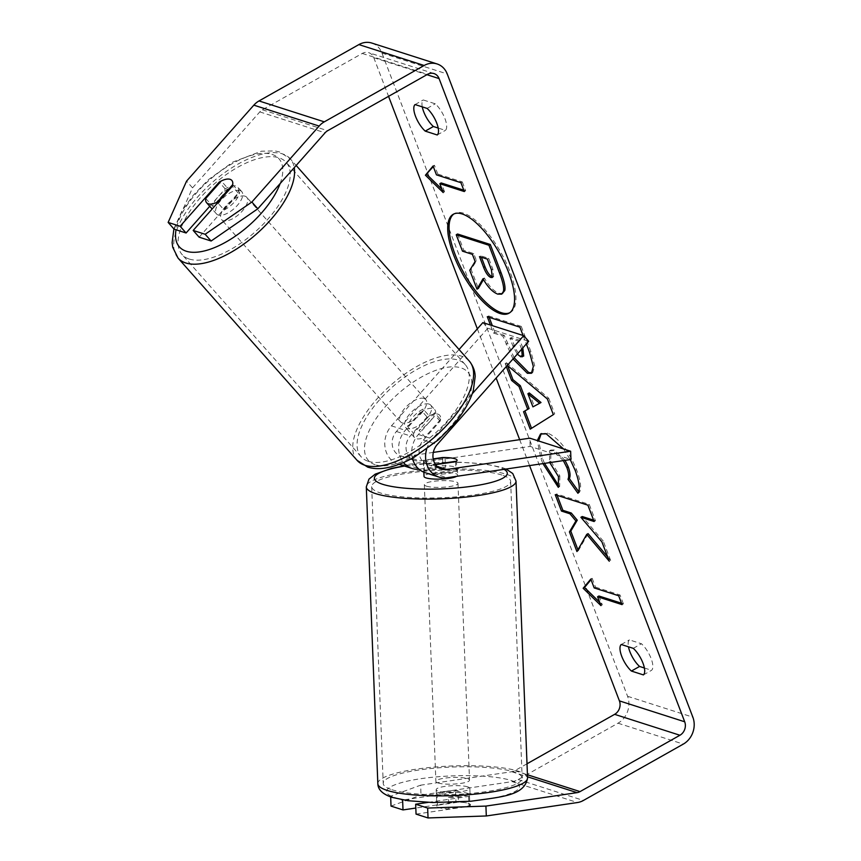 <?xml version="1.0" encoding="UTF-8"?>
<svg xmlns="http://www.w3.org/2000/svg" width="861" height="861" viewBox="0 0 861 861"><rect width="100%" height="100%" fill="white"/><g stroke="black" fill="none" stroke-linecap="round" stroke-linejoin="round"><path stroke-width="0.65" stroke-dasharray="4.3 3.23" d="M435.591 464.66L432.889 465.058A15.154 13.044 -72.2 0 1 427.691 464.639A15.154 13.044 -72.2 0 1 423.364 440.1L440.132 421.158A16.833 7.631 -41.5 0 0 439.702 415.271A16.833 7.631 -41.5 0 0 437.948 414.163A16.833 7.631 -41.5 0 0 427.078 416.982L422.105 411.364L405.327 430.306A23.57 20.287 107.8 0 0 403.497 462.54M412.408 458.181A23.57 20.287 -72.2 0 1 418.392 434.482L435.16 415.54A16.833 7.631 -41.5 0 0 434.73 409.653A16.833 7.631 -41.5 0 0 432.975 408.544A16.833 7.631 -41.5 0 0 422.105 411.364M472.258 393.757L432.265 438.927A23.57 20.287 107.8 0 0 426.647 449.205M459.064 349.512L391.454 425.861A23.57 20.287 107.8 0 0 398.191 464.036A23.57 20.287 107.8 0 0 406.284 464.671L530.161 446.418L570.961 459.483M425.13 472.657A23.57 20.287 107.8 0 0 433.212 473.302L455.943 469.945A16.833 3.336 -2.2 0 0 457.406 468.502A16.833 3.336 -2.2 0 0 442.877 465.769L420.157 469.116A23.57 20.287 -72.2 0 1 419.016 469.245M482.881 322.617L487.853 328.235L396.426 431.479A15.154 13.044 107.8 0 0 400.763 456.018A15.154 13.044 107.8 0 0 405.961 456.427L433.309 452.402M427.078 416.982L410.31 435.924A15.154 13.044 107.8 0 0 411.332 458.762M412.828 459.709A15.154 13.044 107.8 0 0 414.636 460.463A15.154 13.044 107.8 0 0 419.834 460.872L433.201 458.902M530.161 446.418L529.838 438.174M487.853 328.235L528.665 341.3M440.132 421.158L435.16 415.54M442.576 457.901L442.877 465.769M455.62 461.7L455.943 469.945M240.015 190.55A16.833 7.631 -41.5 0 0 222.493 198.611A16.833 7.631 -41.5 0 0 216.552 213.969A16.833 7.631 -41.5 0 0 218.307 215.067A16.833 7.631 -41.5 0 0 235.828 207.006A16.833 7.631 -41.5 0 0 241.769 191.648A16.833 7.631 -41.5 0 0 240.015 190.55M205.747 198.493L212.71 206.36A16.833 7.631 -41.5 0 1 228.219 188.85L221.255 180.982M232.685 184.641L239.649 192.509A16.833 7.631 -41.5 0 1 224.14 210.019L217.704 202.744M428.993 404.057A16.833 7.631 -41.5 0 0 411.472 412.118A16.833 7.631 -41.5 0 0 405.531 427.465A16.833 7.631 -41.5 0 0 407.285 428.574A16.833 7.631 -41.5 0 0 424.807 420.512A16.833 7.631 -41.5 0 0 430.748 405.154A16.833 7.631 -41.5 0 0 428.993 404.057M413.624 433.352A16.833 7.631 -41.5 0 0 414.485 437.582A16.833 7.631 -41.5 0 0 416.24 438.68A16.833 7.631 -41.5 0 0 425.054 437.011L419.081 430.263A16.833 7.631 138.5 0 0 434.59 412.753L440.563 419.501A16.833 7.631 -41.5 0 0 439.702 415.271A16.833 7.631 -41.5 0 0 437.948 414.163A16.833 7.631 -41.5 0 0 429.133 415.841L423.16 409.093A16.833 7.631 138.5 0 0 407.662 426.604L413.624 433.352L429.133 415.841M440.563 419.501L425.054 437.011M228.219 188.85L212.71 206.36M224.14 210.019L239.649 192.509M434.59 412.753L419.081 430.263M407.662 426.604L423.16 409.093M424.021 398.439A16.833 7.631 -41.5 0 0 406.5 406.489A16.833 7.631 -41.5 0 0 400.559 421.847A16.833 7.631 -41.5 0 0 402.313 422.955A16.833 7.631 -41.5 0 0 419.834 414.894A16.833 7.631 -41.5 0 0 425.775 399.536A16.833 7.631 -41.5 0 0 424.021 398.439M244.987 196.168A16.833 7.631 -41.5 0 0 227.465 204.229A16.833 7.631 -41.5 0 0 221.525 219.587A16.833 7.631 -41.5 0 0 223.279 220.685A16.833 7.631 -41.5 0 0 240.8 212.624A16.833 7.631 -41.5 0 0 246.741 197.266A16.833 7.631 -41.5 0 0 244.987 196.168M189.302 259.053A69.526 31.502 -41.5 0 0 261.669 225.765A69.526 31.502 -41.5 0 0 286.196 162.342A69.526 31.502 -41.5 0 0 278.975 157.8A69.526 31.502 -41.5 0 0 206.608 191.088A69.526 31.502 -41.5 0 0 182.069 254.512A69.526 31.502 -41.5 0 0 189.302 259.053M368.336 461.324A69.526 31.502 -41.5 0 0 440.703 428.035A69.526 31.502 -41.5 0 0 465.231 364.612A69.526 31.502 -41.5 0 0 458.009 360.059A69.526 31.502 -41.5 0 0 385.631 393.348A69.526 31.502 -41.5 0 0 361.103 456.771A69.526 31.502 -41.5 0 0 368.336 461.324M509.701 312.769A56.783 21.17 -119.4 0 0 510.401 312.425A56.783 21.17 -119.4 0 0 510.024 271.785A56.783 21.17 -119.4 0 0 454.586 213.528A56.783 21.17 -119.4 0 0 453.93 213.948M174.105 229.166L192.541 187.859L259.807 111.898A10.095 8.696 -72.2 0 1 262.39 109.788L362.255 53.436A10.095 8.696 -72.2 0 1 368.712 52.672A10.095 8.696 -72.2 0 1 373.792 57.687L388.559 96.346M477.349 328.87L496.13 378.044M519.667 439.67L529.558 465.586M542.914 463.616L540.977 458.87L537.307 440.563M563.589 448.979L570.24 459.591M563.342 460.603L552.87 450.766L549.479 450.798L549.662 462.615M513.027 358.962L502.835 336.059L493.514 333.067L490.447 325.038M523.09 335.489L526.319 343.948M506.3 366.549L505.159 363.557L507.333 365.387M643.415 674.906L651.573 670.299A16.833 6.275 -119.4 0 0 651.11 658.493A16.833 6.275 -119.4 0 0 641.434 643.748L629.423 639.895A16.833 6.275 -119.4 0 0 628.455 646.805M422.277 106.872A16.833 6.275 60.6 0 1 423.246 99.962L435.257 103.804A16.833 6.275 60.6 0 1 444.933 118.56A16.833 6.275 60.6 0 1 445.395 130.366L438.206 128.063M437.237 134.973L445.395 130.366M371.791 43.05A20.201 17.392 -72.2 0 1 381.961 53.081L627.572 696.28A20.201 17.392 -72.2 0 1 618.004 723.197L518.15 779.549A20.201 17.392 -72.2 0 1 512.155 781.627L421.018 795.069L420.631 785.178L390.636 796.199L401.441 799.665M644.383 667.996L651.573 670.299M192.541 187.859L186.568 181.122M527.007 763.793L514.77 770.692A10.095 8.696 -72.2 0 1 511.768 771.736L420.631 785.178M391.023 806.1L421.018 795.069M416.057 814.119L469.019 806.305A16.833 3.336 -2.2 0 0 470.483 804.863A16.833 3.336 -2.2 0 0 455.953 802.129L415.82 808.038M390.636 796.199L390.668 796.909M428.186 802.377L468.632 796.414A16.833 3.336 -2.2 0 0 470.095 794.972A16.833 3.336 -2.2 0 0 455.577 792.238L403.131 799.966M199.139 237.184L238.228 193.047A16.833 7.631 -41.5 0 0 237.787 187.16A16.833 7.631 -41.5 0 0 236.043 186.051A16.833 7.631 -41.5 0 0 225.173 188.871L209.75 206.274M225.173 188.871L219.727 182.715M238.228 193.047L232.255 186.31M427.088 108.411L435.257 103.804M415.077 104.568L423.246 99.962M468.632 796.414L469.019 806.305M455.577 792.238L455.953 802.129M621.265 644.502L629.423 639.895M633.276 648.344L641.434 643.748M503.082 293.375L499.068 293.343C493.934 291.362 489.037 286.239 484.377 277.963L483.473 279.524M457.578 234.009L463.842 250.4L473.744 253.575L476.488 260.754L471.128 269.493L478.361 288.413M463.842 250.4L462.475 251.164M473.744 253.575L472.388 254.339M476.488 260.754L475.132 261.518M471.128 269.493L469.772 270.257M484.377 277.963L483.01 278.727M460.936 182.693L462.292 181.929L437.808 174.094L436.452 174.858M462.292 181.929L465.672 190.776L464.316 191.551M463.788 190.173L465.672 190.776M441.941 189.226L444.567 191.799L443.211 192.563M444.567 191.799L441.187 182.941M437.808 174.094L434.428 165.237L433.072 166.012M434.428 165.237L433.298 166.603M591.033 579.668L592.164 578.301L590.807 579.076M592.164 578.301L595.543 587.159L594.187 587.923M595.543 587.159L620.028 594.994L618.672 595.758M621.524 603.238L623.407 603.841L622.051 604.616M623.407 603.841L620.028 594.994M598.922 596.006L602.302 604.852L600.946 605.627M602.302 604.852L599.665 602.291M607.629 556.863L610.653 560.468L609.297 561.232M577.935 549.802L578.301 550.771L576.935 551.546M578.301 550.771L588.085 533.637M593.606 520.162L595.489 520.765L589.247 504.406L556.604 493.956L555.237 494.72M556.604 493.956L557.132 495.323M589.247 504.406L587.891 505.17M595.489 520.765L594.133 521.529M610.653 560.468L603.249 541.074L601.893 541.849M603.249 541.074L582.251 516.525M514.114 357.735L504.202 335.284L502.835 336.059M504.202 335.284L494.871 332.303L493.514 333.067M494.871 332.303L492.331 325.641M489.156 317.322L488.628 315.944L487.272 316.719M488.628 315.944L521.271 326.394L519.915 327.169M521.271 326.394L530.925 351.686L534.703 365.721L532.776 372.512L532.033 372.802M522.81 347.909L519.915 340.321L511.283 337.555L514.254 345.315C516.686 351.385 519.291 354.958 522.067 356.024L523.692 356.056M521.658 349.211L518.559 341.085L509.927 338.319L512.887 346.079L517.3 354.129M519.915 340.321L518.559 341.085M511.283 337.555L509.927 338.319M544.518 463.379L542.344 458.106L538.609 440.983M541.246 433.664L547.693 433.105C558.66 437.872 568.271 450.055 576.547 469.654C580.777 481.321 581.692 488.94 579.302 492.503L577.935 493.278M579.302 492.503L578.624 491.556M565.031 460.355L554.226 450.002L550.846 450.034L550.782 461.259L559.833 475.842L558.477 476.607M559.833 475.842L559.682 486.594L558.326 487.369M559.682 486.594L558.358 485.12M507.592 365.602L506.516 362.793L505.159 363.557M506.516 362.793L548.726 398.223L547.359 398.987M548.726 398.223L554.71 413.883L553.343 414.647M554.71 413.883L530.204 429.155M529.257 392.939L534.283 406.091L541.009 402.507M534.283 406.091L532.916 406.866M492.804 276.833L493.654 276.715L492.804 269.095L488.704 258.365L480.847 255.846L479.491 256.61M480.847 255.846L481.374 257.213M488.704 258.365L487.337 259.129M467.727 786.857A16.833 3.336 -2.2 0 0 448.742 785.964A16.833 3.336 -2.2 0 0 436.193 789.688A16.833 3.336 -2.2 0 0 438.314 791.194A16.833 3.336 -2.2 0 0 457.299 792.098A16.833 3.336 -2.2 0 0 469.837 788.375A16.833 3.336 -2.2 0 0 467.727 786.857M469.88 805.799A16.833 3.336 -2.2 0 0 470.483 804.863A16.833 3.336 -2.2 0 0 468.373 803.345A16.833 3.336 -2.2 0 0 458.45 802.14L437.442 805.239A16.833 3.336 -2.2 0 0 436.839 806.176A16.833 3.336 -2.2 0 0 438.949 807.683A16.833 3.336 -2.2 0 0 448.872 808.899L469.88 805.799L469.428 794.262A16.833 3.336 -2.2 0 1 448.42 797.351L448.872 808.899M437.442 805.239L436.99 793.691A16.833 3.336 -2.2 0 1 457.998 790.602L458.45 802.14M456.588 476.337A16.833 3.336 -2.2 0 0 457.665 475.1A16.833 3.336 -2.2 0 0 455.544 473.582A16.833 3.336 -2.2 0 0 436.559 472.689A16.833 3.336 -2.2 0 0 424.021 476.402M445.051 457.535L445.438 467.426A16.833 3.336 177.8 0 0 424.43 470.526L424.042 460.635A16.833 3.336 -2.2 0 0 423.44 461.571A16.833 3.336 -2.2 0 0 425.549 463.078A16.833 3.336 -2.2 0 0 435.343 464.283M435.483 464.488L435.86 474.185A16.833 3.336 177.8 0 0 456.868 471.085L456.481 461.195M424.042 460.635L433.277 459.268M457.998 790.602L436.99 793.691M448.42 797.351L469.428 794.262M456.868 471.085L435.86 474.185M424.43 470.526L445.438 467.426M426.453 486.164A16.833 3.336 -2.2 0 0 445.438 487.068A16.833 3.336 -2.2 0 0 457.977 483.344A16.833 3.336 -2.2 0 0 455.867 481.826A16.833 3.336 -2.2 0 0 436.882 480.933A16.833 3.336 -2.2 0 0 424.344 484.646A16.833 3.336 -2.2 0 0 426.453 486.164M437.991 782.95A16.833 3.336 -2.2 0 0 456.976 783.854A16.833 3.336 -2.2 0 0 469.525 780.131A16.833 3.336 -2.2 0 0 467.405 778.613A16.833 3.336 -2.2 0 0 448.42 777.72A16.833 3.336 -2.2 0 0 435.881 781.444A16.833 3.336 -2.2 0 0 437.991 782.95M391.949 789.741A69.526 13.776 -2.2 0 0 470.364 793.455A69.526 13.776 -2.2 0 0 522.175 778.086A69.526 13.776 -2.2 0 0 513.447 771.833A69.526 13.776 -2.2 0 0 435.031 768.12A69.526 13.776 -2.2 0 0 383.22 783.488A69.526 13.776 -2.2 0 0 391.949 789.741M501.909 475.046A69.526 13.776 -2.2 0 0 423.494 471.333A69.526 13.776 -2.2 0 0 371.683 486.702A69.526 13.776 -2.2 0 0 380.411 492.955A69.526 13.776 -2.2 0 0 458.827 496.668A69.526 13.776 -2.2 0 0 510.638 481.299A69.526 13.776 -2.2 0 0 501.909 475.046M418.392 434.482L432.265 438.927M391.454 425.861L405.327 430.306M406.284 464.671L420.157 469.116M433.212 473.302L447.085 477.737M396.426 431.479L410.31 435.924M405.961 456.427L412.053 458.375M412.494 458.526L419.834 460.872M432.889 465.058L437.097 466.404M423.364 440.1L437.237 444.545M178.044 258.074A74.918 33.945 138.5 0 1 204.466 189.743A74.918 33.945 138.5 0 1 282.451 153.871A74.918 33.945 138.5 0 1 290.232 158.779A74.918 33.945 138.5 0 1 294.247 167.637M280.126 183.576A66.491 30.135 -41.5 0 0 272.044 154.388A66.491 30.135 -41.5 0 0 215.767 174.761A66.491 30.135 -41.5 0 0 176.042 229.779M469.267 361.039A74.918 33.945 -41.5 0 0 461.474 356.142A74.918 33.945 -41.5 0 0 383.5 392.003A74.918 33.945 -41.5 0 0 357.078 460.344M375.256 464.736A66.491 30.135 138.5 0 1 385.9 405.994A66.491 30.135 138.5 0 1 461.022 367.884A66.491 30.135 138.5 0 1 450.378 426.636A66.491 30.135 138.5 0 1 375.256 464.736M373.792 57.687L426.927 74.692M381.961 53.081L447.246 73.981M627.572 696.28L692.857 717.181M512.155 781.627L577.44 802.538M511.768 771.736L527.513 776.783M514.77 770.692L527.438 774.749M362.255 53.436L427.54 74.347M262.39 109.788L327.686 130.7M259.807 111.898L325.092 132.809M618.004 723.197L683.3 744.098M518.15 779.549L583.435 800.45M499.154 293.364L497.798 294.139M499.068 293.343L497.701 294.107M507.29 343.378L505.934 344.152M530.925 351.686L529.569 352.461M522.164 356.056L520.797 356.831M522.627 348.113L521.486 348.759M514.254 345.315L512.887 346.079M522.067 356.024L520.711 356.798M542.344 458.106L540.977 458.87M547.596 433.083L546.24 433.847M547.693 433.105L546.337 433.879M576.547 469.654L575.191 470.418M554.226 450.002L552.87 450.766M554.129 449.969L552.773 450.733M550.782 461.259L549.426 462.023M492.804 269.095L491.437 269.859M377.839 783.693A74.918 14.841 177.8 0 1 433.664 767.14A74.918 14.841 177.8 0 1 518.161 771.133A74.918 14.841 177.8 0 1 527.556 777.881M394.919 797.598A66.491 13.173 -2.2 0 0 485.26 799.352A66.491 13.173 -2.2 0 0 511.122 780.464A66.491 13.173 -2.2 0 0 420.781 778.71A66.491 13.173 -2.2 0 0 394.919 797.598M516.019 481.084A74.918 14.841 -2.2 0 0 506.623 474.346A74.918 14.841 -2.2 0 0 422.127 470.343A74.918 14.841 -2.2 0 0 366.302 486.906M404.541 466.07A66.491 13.173 177.8 0 1 498.939 467.189A66.491 13.173 177.8 0 1 504.072 469.342M399.073 464.316L398.191 464.036M414.636 460.463L400.763 456.018M427.691 464.639L441.564 469.084M430.748 405.154L434.73 409.653M457.406 468.502L457.665 475.1M173.9 228.929L181.94 210.988L193.338 195.146L208.61 179.54L232.857 162.072L261.464 151.181L275.111 150.933L279.588 151.988L290.232 158.779L296.162 165.473M216.552 213.969L212.161 208.997M241.769 191.648L237.787 187.16M414.485 437.582L405.531 427.465M400.559 421.847L221.525 219.587M425.775 399.536L246.741 197.266M465.231 364.612L286.196 162.342M361.103 456.771L182.069 254.512M454.586 213.528L453.23 214.292M434.009 73.572L368.712 52.672M469.837 788.375L470.095 794.972M510.401 312.425L509.045 313.189M531.409 373.276L532.776 372.512M540.536 433.987L541.892 433.223M549.479 450.798L550.846 450.034M493.654 276.715L492.298 277.479M506.117 469.041L501.834 467.415L485.044 463.971L460.431 462.239L440.358 462.422L404.057 465.909M436.193 789.688L436.839 806.176M423.44 461.571L423.86 472.194M457.977 483.344L469.525 780.131M424.344 484.646L435.881 781.444M371.683 486.702L383.22 783.488M510.638 481.299L522.175 778.086"/><path stroke-width="1.29" d="M459.064 349.512L482.881 322.617L523.692 335.682L472.258 393.757M419.016 469.245A23.57 20.287 -72.2 0 1 412.075 468.481A23.57 20.287 -72.2 0 1 404.057 463.196L404.057 463.196A23.57 20.287 107.8 0 1 403.497 462.54M426.647 449.205A23.57 20.287 107.8 0 0 439.002 477.102A23.57 20.287 107.8 0 0 447.085 477.737L570.961 459.483L570.639 451.239L529.838 438.174L433.309 452.402M412.408 458.181A23.57 20.287 -72.2 0 0 417.111 467.372L417.111 467.372A23.57 20.287 107.8 0 0 425.13 472.657L439.002 477.102M411.332 458.762A15.154 13.044 107.8 0 0 412.828 459.709M523.692 335.682L528.665 341.3L437.237 444.545A15.154 13.044 107.8 0 0 441.564 469.084A15.154 13.044 107.8 0 0 446.762 469.493L570.639 451.239M433.201 458.902L442.565 457.525A16.833 3.336 177.8 0 1 457.083 460.258A16.833 3.336 177.8 0 1 455.62 461.7L435.591 464.66M205.747 198.493A16.833 7.631 -41.5 0 0 206.608 202.733A16.833 7.631 -41.5 0 0 208.362 203.831A16.833 7.631 -41.5 0 0 217.176 202.152L232.685 184.641A16.833 7.631 -41.5 0 0 231.824 180.412A16.833 7.631 -41.5 0 0 230.07 179.314A16.833 7.631 -41.5 0 0 221.255 180.982L205.747 198.493M217.704 202.744L217.176 202.152M453.93 213.948A56.783 21.17 -119.4 0 0 454.974 254.156A56.783 21.17 -119.4 0 0 509.701 312.769M508.657 272.56A56.783 21.17 -119.4 0 0 453.23 214.292A56.783 21.17 -119.4 0 0 453.607 254.931A56.783 21.17 -119.4 0 0 509.045 313.189A56.783 21.17 -119.4 0 0 508.657 272.56M257.826 208.771L211.128 241.015L205.155 234.278L251.864 202.023L257.826 208.771L325.092 132.809A10.095 8.696 -72.2 0 1 327.686 130.7L427.54 74.347A10.095 8.696 -72.2 0 1 434.009 73.572A10.095 8.696 -72.2 0 1 439.088 78.588L684.699 721.787A10.095 8.696 -72.2 0 1 679.921 735.251L580.056 791.603A10.095 8.696 -72.2 0 1 577.064 792.647L485.916 806.079L486.304 815.97L428.035 817.95L427.659 808.059L485.916 806.079M388.559 96.346L477.349 328.87M496.13 378.044L519.667 439.67M529.558 465.586L619.414 700.886A10.095 8.696 -72.2 0 1 614.625 714.339L527.007 763.793M549.426 462.023L558.477 476.607L558.326 487.369L542.914 463.616M537.307 440.563L540.536 433.987L546.24 433.847L563.589 448.979M570.24 459.591L575.191 470.418C579.41 482.095 580.336 489.715 577.935 493.278L567.969 479.276C569.207 476.897 568.841 473.012 566.872 467.609L563.342 460.603M526.319 343.948L529.569 352.461L533.336 366.485L531.409 373.276L527.373 373.287L513.027 358.962M490.447 325.038L487.272 316.719L519.915 327.169L523.09 335.489M586.728 534.401L609.297 561.232L601.893 541.849L580.884 517.289L594.133 521.529L587.891 505.17L555.237 494.72L561.49 511.079L569.928 513.78L575.901 520.948L569.444 531.904L576.935 551.546L586.728 534.401L588.085 533.637L607.629 556.863M415.077 104.568L427.088 108.411A16.833 6.275 60.6 0 1 436.764 123.166A16.833 6.275 60.6 0 1 437.237 134.973L425.226 131.12A16.833 6.275 60.6 0 1 415.551 116.375A16.833 6.275 60.6 0 1 415.077 104.568M631.404 671.053L643.415 674.906A16.833 6.275 -119.4 0 0 642.952 663.099A16.833 6.275 -119.4 0 0 633.276 648.344L621.265 644.502A16.833 6.275 -119.4 0 0 621.728 656.308A16.833 6.275 -119.4 0 0 631.404 671.053L639.562 666.446L644.383 667.996M436.452 174.858L433.072 166.012L425.42 175.214L443.211 192.563L439.831 183.705L464.316 191.551L460.936 182.693L436.452 174.858M600.946 605.627L583.155 588.278L590.807 579.076L594.187 587.923L618.672 595.758L622.051 604.616L597.566 596.77L600.946 605.627M507.333 365.387L547.359 398.987L553.343 414.647L530.204 429.155L523.553 411.73L527.707 409.309L518.979 386.449L511.606 380.433L506.3 366.549M251.864 202.023L319.13 126.061A20.201 17.392 -72.2 0 1 324.296 121.842L424.161 65.49A20.201 17.392 -72.2 0 1 437.087 63.951A20.201 17.392 -72.2 0 1 447.246 73.981L692.857 717.181A20.201 17.392 -72.2 0 1 683.3 744.098L583.435 800.45A20.201 17.392 -72.2 0 1 577.44 802.538L486.304 815.97M438.206 128.063L433.384 126.513A16.833 6.275 60.6 0 1 422.277 106.872M628.455 646.805A16.833 6.275 -119.4 0 0 639.562 666.446M209.75 206.274L186.084 232.997L180.121 226.26L168.143 222.429L186.568 181.122L253.834 105.16A20.201 17.392 -72.2 0 1 259.01 100.941L358.876 44.589A20.201 17.392 -72.2 0 1 371.791 43.05L437.087 63.951M427.659 808.059L415.669 804.217L416.057 814.119L428.035 817.95M390.668 796.909L391.023 806.1L403.002 809.932L415.82 808.038M401.441 799.665L402.614 800.041L403.002 809.932M415.669 804.217L428.186 802.377M168.143 222.429L174.105 229.166L186.084 232.997M205.155 234.278L193.176 230.436L199.139 237.184L211.128 241.015M193.176 230.436L232.255 186.31A16.833 7.631 -41.5 0 0 231.824 180.412A16.833 7.631 -41.5 0 0 230.07 179.314A16.833 7.631 -41.5 0 0 219.2 182.123L180.121 226.26M219.727 182.715L219.2 182.123M425.226 131.12L433.384 126.513M483.473 279.524L478.361 288.413L476.994 289.178L469.772 270.257L475.132 261.518L472.388 254.339L462.475 251.164L456.222 234.773L488.93 245.256L499.617 273.217C502.964 282.15 504.234 288.187 503.416 291.341L501.726 294.139L497.701 294.107C492.578 292.127 487.681 287.004 483.01 278.727L476.994 289.178M456.222 234.773L457.578 234.009L490.296 244.481L500.973 272.453C504.331 281.386 505.601 287.423 504.772 290.577L501.726 294.139M504.772 290.577L503.416 291.341M490.296 244.481L488.93 245.256M463.788 190.173L441.187 182.941L439.831 183.705M433.298 166.603L425.42 175.214M426.776 174.439L441.941 189.226M599.665 602.291L584.511 587.503L583.155 588.278M584.511 587.503L591.033 579.668M621.524 603.238L598.922 596.006L597.566 596.77M557.132 495.323L562.846 510.315L571.284 513.016L577.257 520.173L570.8 531.129L569.444 531.904M570.8 531.129L577.935 549.802M577.257 520.173L575.901 520.948M571.284 513.016L569.928 513.78M562.846 510.315L561.49 511.079M593.606 520.162L582.251 516.525L580.884 517.289M532.033 372.802L528.729 372.522L514.114 357.735M492.331 325.641L489.156 317.322M517.3 354.129L520.797 356.831L523.692 356.056L522.81 347.909M522.326 356.82L521.658 349.211M538.609 440.983L541.246 433.664M578.624 491.556L569.325 478.512L567.969 479.276M569.325 478.512C570.563 476.133 570.197 472.237 568.228 466.834L565.031 460.355M558.358 485.12L544.518 463.379M531.538 428.315L524.909 410.966L529.074 408.544L520.345 385.685L518.979 386.449M520.345 385.685L512.962 379.669L511.606 380.433M512.962 379.669L507.592 365.602M524.909 410.966L523.553 411.73M529.074 408.544L527.707 409.309M539.643 403.282L541.009 402.507L529.257 392.939L527.901 393.714L532.916 406.866L539.643 403.282L527.901 393.714M490.856 277.457L492.298 277.479L491.437 269.859L487.337 259.129L479.491 256.61L483.624 267.427C485.905 273.174 488.316 276.521 490.856 277.457L492.804 276.833M481.374 257.213L484.98 266.662C487.261 272.41 489.672 275.746 492.212 276.682M423.86 472.194L424.021 476.402A16.833 3.336 -2.2 0 0 426.13 477.92A16.833 3.336 -2.2 0 0 442.07 479.039A16.833 3.336 -2.2 0 0 456.588 476.337M435.472 464.294L456.481 461.195A16.833 3.336 -2.2 0 0 457.083 460.258A16.833 3.336 -2.2 0 0 454.974 458.741A16.833 3.336 -2.2 0 0 445.051 457.535L433.277 459.268M437.097 466.404L446.762 469.493M294.247 167.637A74.918 33.945 138.5 0 1 256.234 234.203A74.918 33.945 138.5 0 1 185.825 262.982A74.918 33.945 138.5 0 1 178.044 258.074L172.706 247.236L172.114 242.673L173.9 228.929M176.042 229.779A66.491 30.135 -41.5 0 0 186.277 251.229A66.491 30.135 -41.5 0 0 237.905 234.364A66.491 30.135 -41.5 0 0 280.126 183.576M178.044 258.074L357.078 460.344A74.918 33.945 -41.5 0 0 364.86 465.252A74.918 33.945 -41.5 0 0 442.834 429.381A74.918 33.945 -41.5 0 0 469.267 361.039L296.162 165.473M426.927 74.692L439.088 78.588M619.414 700.886L684.699 721.787M527.513 776.783L577.064 792.647M527.438 774.749L580.056 791.603M614.625 714.339L679.921 735.251M253.834 105.16L319.13 126.061M259.01 100.941L324.296 121.842M358.876 44.589L424.161 65.49M500.973 272.453L499.617 273.217M528.729 372.522L527.373 373.287M528.826 372.544L527.47 373.319M568.228 466.834L566.872 467.609M492.309 276.715L490.942 277.49M484.98 266.662L483.624 267.427M527.556 777.881A74.918 14.841 177.8 0 1 471.731 794.434A74.918 14.841 177.8 0 1 387.235 790.43A74.918 14.841 177.8 0 1 377.839 783.693L366.302 486.906A74.918 14.841 -2.2 0 0 375.697 493.644A74.918 14.841 -2.2 0 0 460.194 497.647A74.918 14.841 -2.2 0 0 516.019 481.084L527.556 777.881C524.715 795.768 501.812 796.823 470.924 801.236L432.696 802.527L408.232 800.741L392.024 797.372C382.661 794.208 377.936 789.655 377.839 783.693M504.072 469.342A66.491 13.173 177.8 0 1 467.297 486.852A66.491 13.173 177.8 0 1 382.736 484.323A66.491 13.173 177.8 0 1 404.541 466.07M412.075 468.481L398.191 464.036M357.078 460.344L367.722 467.136C373.233 468.815 379.27 469.084 385.836 467.943C394.898 466.382 404.433 462.755 414.453 457.051L438.69 439.584L453.973 423.978C463.541 412.602 469.998 401.42 473.335 390.431L475.186 376.451C475.078 374.955 475.229 368.594 469.267 361.039M212.161 208.997L206.608 202.733M516.019 481.084L512.758 473.528L506.117 469.041M404.057 465.909L391.454 468.427L375.213 474.142L368.982 479.103L366.302 486.906"/></g></svg>
